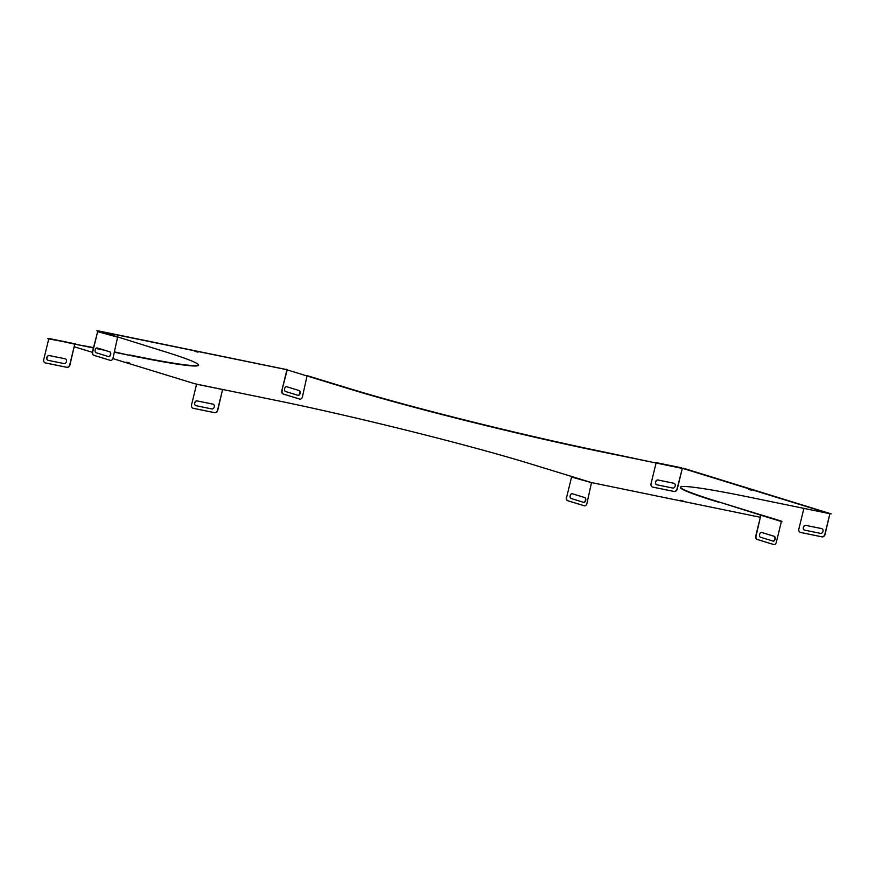 <?xml version="1.0" encoding="UTF-8"?>
<svg xmlns="http://www.w3.org/2000/svg" width="875" height="875" viewBox="0 0 875 875"><rect width="100%" height="100%" fill="white"/><g stroke="black" fill="none" stroke-linecap="round" stroke-linejoin="round"><path stroke-width="1.31" d="M751.614 490.197L748.519 489.366L751.614 490.197M129.653 363.027L126.558 362.206L129.653 363.027M197.958 352.155L194.862 351.323L197.958 352.155M683.309 501.08L680.203 500.248L683.309 501.08M112.831 358.597L195.016 383.819L276.905 400.564A185.095 8.673 13.7 0 1 529.331 463.509L591.511 482.584L586.95 503.377A3.084 1.925 101.6 0 1 584.489 505.838L584.205 505.772A3.084 1.925 101.6 0 0 584.314 505.794M760.331 517.267L591.511 482.584M773.741 544.523A3.084 1.925 101.6 0 1 773.631 544.502A3.084 1.925 101.6 0 1 773.522 544.48L756.919 539.383A3.084 1.925 101.6 0 1 755.803 535.828L760.714 515.714L756.087 535.883A3.084 1.925 101.6 0 0 757.203 539.438L773.795 544.534A3.084 1.925 101.6 0 0 773.916 544.567A3.084 1.925 101.6 0 0 776.377 542.106L781.277 521.992L780.642 520.877L782.02 521.708L780.938 521.478M760.342 514.719L718.462 501.802A185.095 8.673 -166.3 0 1 680.411 487.134M683.123 468.53L829.292 513.57A0.875 0.678 -72.9 0 0 829.773 514.172L824.873 534.275A3.084 2.406 -72.9 0 1 821.778 536.791L800.516 532.438A3.084 2.406 -72.9 0 1 800.341 532.394A3.084 2.406 -72.9 0 1 798.875 528.959L803.786 508.856A0.875 0.678 -72.9 0 0 804.497 508.506L749.525 497.197A185.095 8.673 -166.3 0 0 680.334 487.309A185.095 8.673 -166.3 0 0 718.375 502.163M652.63 487.069A3.084 2.406 -72.9 0 0 652.739 487.102L652.52 487.036A3.084 2.406 -72.9 0 1 651.066 483.602L655.966 463.498A0.875 0.678 -72.9 0 0 656.677 463.148L602.087 451.577A185.095 8.673 13.7 0 1 349.661 388.631L306.917 375.583M299.83 399.109A3.084 1.925 -78.4 0 1 299.72 399.087L300.005 399.142A3.084 1.925 -78.4 0 0 302.466 396.692L307.016 375.966L349.573 388.992A185.095 8.673 13.7 0 0 602 451.927L655.681 462.908M114.428 352.242L129.38 355.305A185.095 8.673 -166.3 0 0 198.581 365.192A185.095 8.673 -166.3 0 0 160.53 350.339L98.438 330.903L285.611 369.381L287.405 369.917L286.858 370.311M104.453 350.208L95.911 348.458M93.384 347.944L75.698 344.323L93.472 347.583M45.325 362.906A3.084 2.406 107.1 0 0 45.434 362.939A3.084 2.406 107.1 0 0 45.609 362.983L66.872 367.336A3.084 2.406 107.1 0 0 69.967 364.82L74.648 344.641A0.875 0.678 107.1 0 1 74.167 344.05L75.698 344.323M49.273 339.095L47.742 338.625L49.361 338.997M74.364 346.795L92.356 352.319M829.511 513.647L804.497 508.506L829.511 513.647A0.875 0.678 -72.9 0 0 829.894 514.205M48.519 338.778L47.742 338.625M48.606 338.417L49.623 338.669M74.648 344.641L69.748 364.755A3.084 2.406 107.1 0 1 66.653 367.259L45.38 362.917A3.084 2.406 107.1 0 1 45.205 362.873A3.084 2.406 107.1 0 1 43.75 359.439L48.65 339.325A0.875 0.678 107.1 0 0 49.361 338.975L75.775 344.017M129.38 355.305L114.516 351.881M100.767 349.07L96.261 348.152M129.467 354.944A185.095 8.673 -166.3 0 0 198.581 365.006M286.213 369.567L96.884 330.794M286.289 369.261L287.667 370.027L286.792 370.3L281.892 390.403L287.077 370.355M656.928 462.842L655.769 462.547M683.211 468.169L831.162 513.877M760.266 515.014L718.462 501.802M781.43 521.522L780.828 520.997M781.517 521.161L782.02 521.708M49.798 338.658L74.167 344.05M656.677 463.148L681.691 468.289A0.875 0.678 -72.9 0 0 682.084 468.847M760.987 515.769L761.403 514.97L760.769 515.725M299.72 399.087A3.084 1.925 -78.4 0 1 299.6 399.055L283.008 393.969A3.084 1.925 -78.4 0 1 281.892 390.403M300.005 399.142A3.084 1.925 -78.4 0 1 299.884 399.12L283.292 394.023A3.084 1.925 -78.4 0 1 282.177 390.469M299.206 390.545A2.472 1.542 -78.4 0 1 300.114 393.312A2.472 1.542 -78.4 0 1 298.123 395.358A2.472 1.542 -78.4 0 1 298.036 395.336L285.502 391.486A2.472 1.542 -78.4 0 1 284.594 388.708A2.472 1.542 -78.4 0 1 286.573 386.673A2.472 1.542 -78.4 0 1 286.661 386.695L298.922 390.48A2.472 1.542 -78.4 0 1 299.852 393.148A2.472 1.542 -78.4 0 1 297.981 395.314M286.442 386.652L298.922 390.48M772.997 541.067A2.472 1.542 101.6 0 0 774.867 538.902A2.472 1.542 101.6 0 0 773.938 536.244L761.458 532.405M774.222 536.298L761.688 532.448A2.472 1.542 101.6 0 0 761.589 532.427A2.472 1.542 101.6 0 0 759.609 534.461A2.472 1.542 101.6 0 0 760.517 537.239L773.052 541.089A2.472 1.542 101.6 0 0 773.15 541.111A2.472 1.542 101.6 0 0 775.13 539.077A2.472 1.542 101.6 0 0 774.222 536.298L773.938 536.244M117.589 337.236L113.039 357.962A3.084 1.925 -78.4 0 1 110.578 360.412A3.084 1.925 -78.4 0 1 110.469 360.391L93.866 355.294A3.084 1.925 -78.4 0 1 92.75 351.739L97.661 331.625L117.6 337.17M97.245 347.966L109.78 351.816A2.472 1.542 -78.4 0 1 110.688 354.583A2.472 1.542 -78.4 0 1 108.697 356.628A2.472 1.542 -78.4 0 1 108.609 356.606L96.075 352.756A2.472 1.542 -78.4 0 1 95.167 349.978A2.472 1.542 -78.4 0 1 97.147 347.944A2.472 1.542 -78.4 0 1 97.245 347.966L97.059 347.922M97.016 347.922L109.495 351.75A2.472 1.542 -78.4 0 1 110.425 354.419A2.472 1.542 -78.4 0 1 108.555 356.584M97.683 331.636L92.466 351.673A3.084 1.925 -78.4 0 0 93.581 355.239L110.184 360.325A3.084 1.925 -78.4 0 0 110.294 360.358A3.084 1.925 -78.4 0 0 110.403 360.38M572.261 493.719A2.472 1.542 101.6 0 0 572.173 493.697A2.472 1.542 101.6 0 0 570.183 495.731A2.472 1.542 101.6 0 0 571.091 498.509L583.625 502.359A2.472 1.542 101.6 0 0 583.723 502.381A2.472 1.542 101.6 0 0 585.703 500.347A2.472 1.542 101.6 0 0 584.795 497.569L572.075 493.686M583.57 502.337A2.472 1.542 101.6 0 0 585.441 500.172A2.472 1.542 101.6 0 0 584.511 497.514L572.031 493.675M566.661 497.153L571.572 477.039L566.661 497.153A3.084 1.925 101.6 0 0 567.777 500.708L584.38 505.805A3.084 1.925 101.6 0 0 584.489 505.838M566.377 497.098A3.084 1.925 101.6 0 0 567.492 500.653L584.095 505.75A3.084 1.925 101.6 0 0 584.205 505.772M571.605 477.05L591.5 482.65M674.22 483.339A2.472 1.925 -72.9 0 0 674.188 483.328L658.12 480.047A2.472 1.925 -72.9 0 0 656.709 484.761M673.969 483.262L657.902 479.97A2.472 1.925 -72.9 0 0 656.731 484.761L672.798 488.053A2.472 1.925 -72.9 0 0 673.969 483.262L674.188 483.328M652.739 487.102A3.084 2.406 -72.9 0 0 652.914 487.156L674.188 491.498A3.084 2.406 -72.9 0 0 677.283 488.994L682.183 468.88L677.053 488.917A3.084 2.406 -72.9 0 1 673.969 491.433L652.695 487.08A3.084 2.406 -72.9 0 1 652.52 487.036M681.472 468.212A0.875 0.678 -72.9 0 0 681.964 468.814M65.242 358.805A2.472 1.925 107.1 0 1 64.072 363.595L48.005 360.303A2.472 1.925 107.1 0 1 49.175 355.513L65.461 358.87A2.472 1.925 107.1 0 1 65.494 358.881M47.972 360.303A2.472 1.925 107.1 0 1 49.394 355.589L65.461 358.87M74.769 344.684A0.875 0.678 107.1 0 1 74.386 344.116M822.041 528.686A2.472 1.925 -72.9 0 0 822.008 528.686L805.941 525.405A2.472 1.925 -72.9 0 0 804.519 530.119M805.722 525.328A2.472 1.925 -72.9 0 0 804.552 530.119L820.619 533.411A2.472 1.925 -72.9 0 0 821.789 528.62L805.941 525.405M800.45 532.427A3.084 2.406 -72.9 0 0 800.559 532.459A3.084 2.406 -72.9 0 0 800.734 532.503L821.997 536.856A3.084 2.406 -72.9 0 0 825.092 534.341L829.773 514.172M222.458 389.998L217.558 410.112A3.084 2.406 107.1 0 1 214.463 412.617L193.2 408.275A3.084 2.406 107.1 0 1 193.025 408.231A3.084 2.406 107.1 0 1 191.57 404.797L196.47 384.683A0.875 0.678 107.1 0 0 197.181 384.333L221.977 389.408A0.875 0.678 107.1 0 0 222.458 389.998L217.777 410.178A3.084 2.406 107.1 0 1 214.692 412.683L193.419 408.341A3.084 2.406 107.1 0 1 193.244 408.297A3.084 2.406 107.1 0 1 193.134 408.253M196.984 400.87L213.052 404.162A2.472 1.925 107.1 0 1 211.892 408.953L195.825 405.661A2.472 1.925 107.1 0 1 196.984 400.87L213.281 404.228A2.472 1.925 107.1 0 1 213.303 404.228L213.052 404.162M195.792 405.661A2.472 1.925 107.1 0 1 197.214 400.947M222.589 390.031A0.875 0.678 107.1 0 1 222.195 389.473M657.103 462.82L681.745 467.863L657.092 462.82M761.425 514.981L780.664 520.888L761.447 514.981M307.016 375.966L287.667 370.027M780.927 521.38L761.578 515.441M49.777 338.647L74.441 343.689"/></g></svg>
